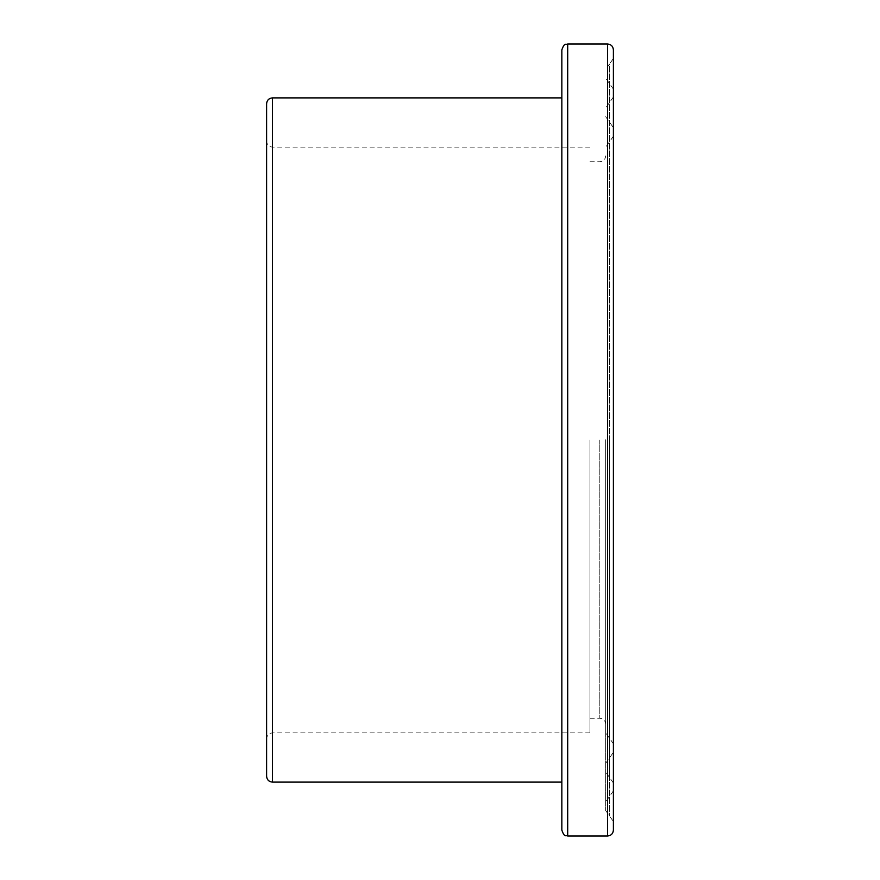 <?xml version="1.0" encoding="UTF-8"?>
<svg xmlns="http://www.w3.org/2000/svg" width="880" height="880" viewBox="0 0 880 880"><rect width="100%" height="100%" fill="white"/><g stroke="black" fill="none" stroke-linecap="round" stroke-linejoin="round"><path stroke-width="0.66" stroke-dasharray="4.4 3.3" d="M605.66 440L605.66 810.513L605.66 440M605.66 439.758L605.66 732.721L605.66 439.758M589.963 440L589.963 732.897L589.963 440M609.532 439.758L609.532 738.232L609.532 439.758M613.393 49.863L613.393 830.137M605.66 810.513L613.393 821.546L613.393 58.465L609.532 63.976L609.532 816.035L609.532 63.976L605.66 69.487M613.393 440L613.393 97.02L613.393 440M266.607 776.248L266.607 103.752M605.66 439.736L605.66 771.969L605.66 439.736M609.532 439.725L609.532 777.48L609.532 439.725M561.847 830.137L561.847 49.863M561.847 440L561.847 782.111L561.847 440M599.808 440L599.808 718.256L599.808 440M272.459 97.889L272.459 782.111M607.541 836L607.541 44M567.699 44L567.699 836M589.963 718.256L599.808 718.256C603.361 718.597 605.319 720.555 605.66 724.108M589.963 161.744L599.808 161.744C603.361 161.403 605.319 159.445 605.66 155.892M613.393 136.268L605.66 147.279M613.393 743.732L605.66 732.721M613.393 790.889L605.66 801.922M613.393 89.111L605.66 78.078M589.963 147.103L272.459 147.103C268.906 146.751 266.948 144.804 266.607 141.24M589.963 732.897L272.459 732.897C268.906 733.249 266.948 735.196 266.607 738.76M605.66 116.644L613.393 127.655M605.66 763.356L613.393 752.345M613.393 97.02L605.66 108.031M613.393 782.98L605.66 771.969"/><path stroke-width="1.32" d="M613.393 58.465L613.393 821.546M613.393 830.137L613.393 49.863C613.052 46.299 611.094 44.352 607.541 44L607.541 836C611.094 835.648 613.052 833.701 613.393 830.137M266.607 103.752L266.607 776.248C266.948 779.812 268.906 781.759 272.459 782.111L272.459 97.889C268.906 98.241 266.948 100.188 266.607 103.752M561.847 49.863L561.847 830.137C564.707 838.255 565.917 834.812 567.699 836L567.699 44C565.917 45.188 564.707 41.745 561.847 49.863M607.541 44L567.699 44M607.541 836L567.699 836M561.847 97.889L272.459 97.889M561.847 782.111L272.459 782.111"/></g></svg>

